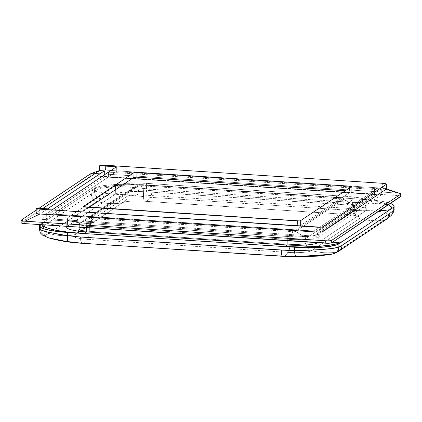 <?xml version="1.0" encoding="UTF-8"?>
<svg xmlns="http://www.w3.org/2000/svg" width="422" height="422" viewBox="0 0 422 422"><rect width="100%" height="100%" fill="white"/><g stroke="black" fill="none" stroke-linecap="round" stroke-linejoin="round"><path stroke-width="0.32" stroke-dasharray="2.11 1.58" d="M36.25 212.931L41.024 213.242L36.25 212.931L36.376 208.088L36.25 212.931L42.854 208.51L36.25 212.931A4.911 0.812 1.5 0 0 36.113 213.115M400.831 196.399L399.528 195.782L397.065 195.481L397.128 193.06L382.496 188.138L105.484 170.103L105.611 165.26L105.484 170.103A4.911 0.812 1.5 0 0 99.566 170.557A4.911 0.812 -178.5 0 1 99.835 170.43A4.911 0.812 -178.5 0 1 105.484 170.103L382.496 188.138L397.128 193.06L96.237 173.468C93.273 173.326 91.3 173.474 90.319 173.922L90.54 173.811M39.009 208.262L36.192 210.151L39.009 208.262M317.988 242.697A25.789 4.278 1.5 0 0 318.13 242.608L318.352 234.131A25.789 4.278 -178.5 0 1 287.287 236.51L287.176 240.693L287.287 236.51L86.695 223.449A25.789 4.278 -178.5 0 1 66.903 218.765A25.789 4.278 -178.5 0 1 67.61 217.81L67.388 226.282L115.301 194.21L115.522 185.738A25.789 4.278 -178.5 0 1 146.587 183.359L146.365 191.836L346.963 204.897L347.185 196.42A25.789 4.278 -178.5 0 1 366.976 201.104A25.789 4.278 -178.5 0 1 366.27 202.064L366.048 210.536L318.13 242.608L318.352 234.131L366.27 202.064L366.048 210.536A25.789 4.278 1.5 0 0 366.75 209.581A25.789 4.278 1.5 0 0 346.963 204.897L347.185 196.42L146.587 183.359L146.365 191.836A25.789 4.278 1.5 0 0 115.301 194.21L115.522 185.738L67.61 217.81L67.388 226.282A25.789 4.278 1.5 0 0 66.681 227.242M86.584 227.632L86.695 223.449L86.584 227.632M318.13 242.608A98.242 94.328 -123.8 0 0 331.375 242.893A98.242 94.328 56.2 0 1 318.13 242.608L366.048 210.536A25.789 4.278 1.5 0 0 346.963 204.897L146.365 191.836A25.789 4.278 1.5 0 0 115.301 194.21A98.242 94.328 56.2 0 1 91.484 190.238L94.623 188.138L91.484 190.238L94.707 188.771L99.687 187.484L114.093 185.633L132.508 184.973L152.136 185.596L128.235 184.308L117.659 184.409L108.185 185.031L100.626 186.123L95.636 187.584L94.623 188.138L94.539 191.382A7.369 6.963 -134.4 0 0 99.982 198.704L96.902 201.431L50.123 232.744L45.539 235.138L48.984 233.503A61.401 58.953 -123.8 0 0 73.407 235.091A61.401 58.953 56.2 0 1 67.209 235.661A61.401 58.953 56.2 0 1 48.984 233.503L96.902 201.431A61.401 58.953 -123.8 0 0 121.325 203.024A61.401 58.953 56.2 0 1 96.902 201.431L101.829 197.343L104.809 196.177L108.776 195.286L113.597 194.721L124.896 194.642L150.49 197.332A61.401 13.81 -86.3 0 1 145.142 201.31A61.401 13.81 -86.3 0 1 144.656 201.236A61.401 13.81 93.7 0 0 145.136 201.31A61.401 13.81 93.7 0 0 150.49 197.332L351.083 210.393A61.401 13.81 -86.3 0 1 345.729 214.365A61.401 13.81 -86.3 0 1 345.249 214.297A61.401 13.81 93.7 0 0 345.734 214.365A61.401 13.81 93.7 0 0 351.083 210.393L375.854 210.979L384.104 212.335L386.726 213.379L388.198 214.629L388.451 215.995L387.48 217.425L384.009 220.126A61.401 58.953 56.2 0 1 359.586 218.538A61.401 58.953 -123.8 0 0 384.009 220.126L336.091 252.198A61.401 58.953 56.2 0 1 311.668 250.605L359.586 218.538A19.37 3.212 1.5 0 0 352.549 215.062A19.37 3.212 1.5 0 0 345.249 214.297L144.656 201.236A19.37 3.212 1.5 0 0 128.8 201.357A19.37 3.212 1.5 0 0 121.325 203.024L73.407 235.091A19.37 3.212 1.5 0 0 87.744 239.332L288.337 252.393A61.401 13.81 -86.3 0 1 282.983 256.365A61.401 13.81 93.7 0 0 288.337 252.393A19.37 3.212 1.5 0 0 311.668 250.605A61.401 58.953 -123.8 0 0 336.091 252.198L333.037 253.859L331.217 254.313M87.744 239.332A61.401 13.81 -86.3 0 1 82.385 243.304A61.401 13.81 93.7 0 0 87.744 239.332A7.369 1.656 93.7 0 0 89.29 231.309L89.417 226.382L92.144 218.612L92.175 217.399A2.458 0.406 -178.5 0 1 90.292 216.955A2.458 0.406 -178.5 0 1 90.355 216.866L138.274 184.794A2.458 0.406 -178.5 0 1 141.233 184.567L341.831 197.628A2.458 0.406 -178.5 0 1 343.714 198.071A2.458 0.406 -178.5 0 1 343.645 198.166L295.727 230.233A2.458 0.406 -178.5 0 1 292.773 230.459L292.741 231.673A2.458 0.406 1.5 0 0 295.695 231.446L295.727 230.233L295.695 231.446A2.458 0.406 -178.5 0 1 292.741 231.673L290.014 239.443A13.509 2.242 1.5 0 0 306.288 238.198L295.695 231.446L343.613 199.374L343.645 198.166L343.613 199.374L295.695 231.446L306.288 238.198A13.509 2.242 -178.5 0 1 290.014 239.443L289.882 244.37A13.509 2.242 1.5 0 0 306.156 243.125L306.288 238.198L354.2 206.126L343.613 199.374A2.458 0.406 1.5 0 0 343.682 199.284A2.458 0.406 1.5 0 0 341.799 198.836L341.831 197.628L341.799 198.836A2.458 0.406 -178.5 0 1 343.571 199.158A2.458 0.406 -178.5 0 1 343.613 199.374L354.2 206.126L306.288 238.198L306.156 243.125L354.074 211.053L354.2 206.126A13.509 2.242 1.5 0 0 353.958 204.934A13.509 2.242 1.5 0 0 344.204 203.172L341.799 198.836L141.201 185.78L141.233 184.567L141.201 185.78L341.799 198.836L344.204 203.172A13.509 2.242 -178.5 0 1 354.57 205.625A13.509 2.242 -178.5 0 1 354.2 206.126L354.074 211.053A13.509 2.242 1.5 0 0 354.443 210.552A13.509 2.242 1.5 0 0 344.078 208.099L344.204 203.172L143.612 190.111L141.201 185.78A2.458 0.406 1.5 0 0 138.242 186.002L138.274 184.794L138.242 186.002A2.458 0.406 -178.5 0 1 138.295 185.975A2.458 0.406 -178.5 0 1 141.201 185.78L143.612 190.111L344.204 203.172L344.078 208.099L143.48 195.038L143.612 190.111A13.509 2.242 1.5 0 0 127.618 191.198A13.509 2.242 1.5 0 0 127.338 191.356L138.242 186.002L90.324 218.074L90.355 216.866L90.324 218.074L138.242 186.002L127.338 191.356A13.509 2.242 -178.5 0 1 143.612 190.111L143.48 195.038A13.509 2.242 1.5 0 0 127.207 196.283L127.338 191.356L79.42 223.428L90.324 218.074A2.458 0.406 1.5 0 0 90.261 218.163A2.458 0.406 1.5 0 0 92.144 218.612A2.458 0.406 -178.5 0 1 90.324 218.074L79.42 223.428L127.338 191.356L127.207 196.283L79.294 228.355L79.42 223.428A13.509 2.242 1.5 0 0 89.417 226.382A13.509 2.242 -178.5 0 1 79.051 223.929A13.509 2.242 -178.5 0 1 79.42 223.428L79.294 228.355A13.509 2.242 1.5 0 0 78.925 228.856A13.509 2.242 1.5 0 0 89.29 231.309L89.417 226.382L92.144 218.612L92.175 217.399L292.773 230.459L292.741 231.673L92.144 218.612L292.741 231.673L290.014 239.443L89.417 226.382L290.014 239.443L289.882 244.37L89.29 231.309L289.882 244.37A13.509 2.242 1.5 0 0 306.156 243.125L354.074 211.053A13.509 2.242 1.5 0 0 354.443 210.52A13.509 2.242 1.5 0 0 344.078 208.099A7.369 1.656 93.7 0 0 345.249 214.297A19.37 3.212 -178.5 0 1 352.549 215.062A19.37 3.212 -178.5 0 1 359.586 218.538A7.369 7.074 56.2 0 1 354.074 211.053A7.369 7.074 -123.8 0 0 359.586 218.538L311.668 250.605A7.369 7.074 56.2 0 1 306.156 243.125A7.369 7.074 -123.8 0 0 311.668 250.605A19.37 3.212 -178.5 0 1 288.337 252.393A7.369 1.656 93.7 0 0 289.882 244.37A7.369 1.656 -86.3 0 1 289.102 250.446A7.369 1.656 -86.3 0 1 288.337 252.393L87.744 239.332A19.37 3.212 -178.5 0 1 73.407 235.091L121.325 203.024A19.37 3.212 -178.5 0 1 128.8 201.357A19.37 3.212 -178.5 0 1 144.656 201.236L345.249 214.297A7.369 1.656 -86.3 0 1 344.078 208.099L143.48 195.038A7.369 1.656 93.7 0 0 144.656 201.236A7.369 1.656 -86.3 0 1 143.48 195.038A13.509 2.242 1.5 0 0 127.207 196.283A7.369 7.074 56.2 0 1 124.195 201.906A7.369 7.074 56.2 0 1 121.325 203.024A7.369 7.074 -123.8 0 0 124.142 201.943A7.369 7.074 -123.8 0 0 127.207 196.283L79.294 228.355A7.369 7.074 56.2 0 1 76.229 234.01A7.369 7.074 56.2 0 1 73.407 235.091A7.369 7.074 -123.8 0 0 76.276 233.978A7.369 7.074 -123.8 0 0 79.294 228.355A13.509 2.242 1.5 0 0 78.925 228.888A13.509 2.242 1.5 0 0 89.29 231.309A7.369 1.656 -86.3 0 1 87.744 239.332M48.973 237.966L44.864 236.299L44.59 235.655M42.295 224.747L42.226 223.892L43.571 222.304L40.153 224.609A36.841 6.108 -178.5 0 1 40.433 224.404L40.348 227.653L39.351 228.56M40.348 227.653A7.369 7.148 -109.5 0 0 45.539 235.138A7.369 7.148 70.5 0 1 40.348 227.653L43.471 226.023A7.369 7.074 -123.8 0 0 48.984 233.503A7.369 7.074 56.2 0 1 45.798 231.673A7.369 7.074 56.2 0 1 43.471 226.113A7.369 7.074 56.2 0 1 43.471 226.023L91.389 193.951A7.369 7.074 -123.8 0 0 96.902 201.431A7.369 7.074 56.2 0 1 91.389 193.951L94.539 191.382L94.623 188.138A36.841 6.108 -178.5 0 1 139.002 184.741L138.917 187.99L124.543 186.809L111.07 187.025L105.31 187.674L100.52 188.66L96.891 189.916L43.471 226.023L40.348 227.653L40.433 224.404L91.484 190.238A98.242 94.328 -123.8 0 0 115.301 194.21L67.388 226.282A98.242 94.328 56.2 0 1 43.571 222.304L91.484 190.238A50.35 8.35 -178.5 0 1 152.136 185.596A98.242 22.097 -86.3 0 1 146.365 191.836A98.242 22.097 93.7 0 0 152.136 185.596L352.729 198.656A98.242 22.097 -86.3 0 1 346.963 204.897A98.242 22.097 93.7 0 0 352.729 198.656L365.863 199.511A36.841 6.108 -178.5 0 1 390.45 203.42L384.321 201.774L375.891 200.434L352.729 198.656L362.055 199.427L374.425 201.083L383.92 203.204L388.335 204.834M281.427 246.379A98.242 22.097 93.7 0 0 282.619 246.606A98.242 22.097 93.7 0 0 283.874 246.527A98.242 22.097 -86.3 0 1 282.619 246.606A98.242 22.097 -86.3 0 1 281.427 246.379M366.048 210.536A98.242 94.328 -123.8 0 0 379.394 210.815A98.242 94.328 56.2 0 1 366.048 210.536M394.037 209.243L393.605 207.724L391.764 206.311L388.604 205.081L378.803 203.362L365.779 202.76L365.863 199.511L365.779 202.76L352.634 202.375L152.036 189.314L138.917 187.99L139.002 184.741L352.729 198.656A50.35 8.35 -178.5 0 1 386.135 203.926M43.571 222.304A98.242 94.328 -123.8 0 0 67.388 226.282M83.234 233.477A98.242 22.097 -86.3 0 1 82.026 233.545A98.242 22.097 -86.3 0 1 80.829 233.319A98.242 22.097 93.7 0 0 82.021 233.545A98.242 22.097 93.7 0 0 83.234 233.477M400.837 196.372A4.911 0.812 1.5 0 0 397.065 195.481L92.465 175.895L90.255 176.343L21.163 222.853M86.695 223.449L77.553 222.521L70.717 221.123L67.225 219.466L66.919 218.622L67.61 217.81L115.522 185.738L119.727 184.33L127.106 183.38L136.538 183.042L146.587 183.359L347.185 196.42L360.103 198.002L365.373 199.559L366.655 200.403L366.955 201.252L366.27 202.064L318.352 234.131L314.153 235.545L306.773 236.489L297.341 236.826L287.287 236.51L86.695 223.449M400.325 193.55L397.128 193.06L96.237 173.468L96.174 175.89A4.911 0.812 1.5 0 0 90.255 176.343L90.319 173.922C91.3 173.474 93.273 173.326 96.237 173.468L96.174 175.89L397.065 195.481L397.128 193.06C399.966 193.292 401.174 193.651 400.768 194.136L400.9 193.951M21.163 220.3L21.232 222.536L90.255 176.343L90.319 173.922M21.295 220.115L21.232 222.536A4.911 0.812 1.5 0 0 21.1 222.721M24.935 221.191L23.379 221.038M386.267 189.03A4.911 0.812 1.5 0 0 382.496 188.138A4.911 0.812 -178.5 0 1 385.682 188.623A4.911 0.812 -178.5 0 1 386.141 188.84M382.496 188.138L382.622 183.296L382.496 188.138M381.198 194.953L317.877 237.333L40.865 219.298L104.187 176.918L381.198 194.953L104.187 176.918L104.234 174.951L104.187 176.918L40.865 219.298L317.877 237.333L318.035 231.277L52.966 214.023L53.093 209.18L52.966 214.023L116.282 171.643L381.356 188.903L381.198 194.953L381.356 188.903L318.035 231.277L317.877 237.333L381.198 194.953M292.773 230.459L295.727 230.233L343.645 198.166L341.831 197.628L139.376 184.567L138.274 184.794L90.324 217.024L292.773 230.459M116.409 166.801L116.282 171.643L381.356 188.903L318.035 231.277L52.966 214.023L116.282 171.643L116.409 166.801M41.024 213.242L40.865 219.298L41.024 213.242L47.628 208.821L41.024 213.242M351.268 191.456A2.458 0.406 1.5 0 1 351.199 191.546L351.326 186.703L351.199 191.546L300.432 225.527L300.559 220.685L300.432 225.527A2.458 0.406 1.5 0 1 297.473 225.749L297.6 220.906L297.473 225.749L84.938 211.913L85.065 207.07L84.938 211.913A2.458 0.406 1.5 0 1 83.055 211.469A2.458 0.406 1.5 0 1 83.118 211.375L83.24 206.722L83.118 211.375L89.153 207.339L83.118 211.375L84.484 211.876L299.33 225.749L300.432 225.527L351.199 191.546L350.255 191.097L345.291 190.744L349.384 191.008L349.463 187.954L349.384 191.008A2.458 0.406 1.5 0 1 351.268 191.456L351.394 186.614M99.982 198.704A7.369 6.963 45.6 0 1 94.539 191.382C98.611 187.009 119.853 185.353 138.917 187.99A7.369 1.561 -81.9 0 1 136.897 195.882C121.045 193.218 103 194.6 99.982 198.704M136.897 195.882A7.369 1.561 98.1 0 0 138.917 187.99L152.036 189.314A7.369 1.656 -86.3 0 1 150.49 197.332L136.897 195.882M45.539 235.138L48.715 237.892M351.083 210.393L150.49 197.332A7.369 1.656 93.7 0 0 152.036 189.314L352.634 202.375A7.369 1.656 -86.3 0 1 351.083 210.393A7.369 1.656 93.7 0 0 352.634 202.375L365.779 202.76A7.369 1.746 -90.6 0 1 364.803 210.72L351.083 210.393M338.908 251.116A7.369 7.074 56.2 0 1 336.091 252.198L384.009 220.126L387.48 217.425A7.369 6.963 -134.4 0 0 391.052 215.6A7.369 6.963 45.6 0 1 387.48 217.425C392.228 213.427 381.119 210.151 364.803 210.72A7.369 1.746 89.4 0 0 365.779 202.76L386.193 204.475L392.07 206.479L394.064 208.99M331.407 254.276L333.037 253.859A7.369 7.148 -109.5 0 0 334.198 253.548M384.009 220.126A7.369 7.074 -123.8 0 0 386.826 219.044M333.037 253.859L336.091 252.198A7.369 7.074 -123.8 0 0 338.961 251.079M108.533 172.165L108.407 177.008L375.865 194.421L375.991 189.578L108.533 172.165L46.357 213.78L313.815 231.193L375.991 189.578L375.865 194.421L313.688 236.035L313.815 231.193L313.688 236.035L46.23 218.622L46.357 213.78L46.23 218.622L108.407 177.008L108.533 172.165L375.991 189.578L313.815 231.193L46.357 213.78L108.533 172.165M108.407 177.008L375.865 194.421L313.688 236.035L46.23 218.622L108.407 177.008M366.75 209.581L366.976 201.104M66.702 226.334L66.903 218.765M354.57 205.625L354.443 210.552C355.445 216.744 357.212 215.447 357.355 216.154L352.312 215.025L345.729 214.365L145.136 201.31C138.358 200.946 132.893 200.962 128.731 201.363C123.583 201.938 123.451 202.344 123.635 202.228L76.229 234.01C77.242 232.791 77.88 233.862 78.925 228.856L79.051 223.929M327.214 245.567C312.929 247.276 298.064 247.624 282.619 246.606L82.021 233.545L58.109 230.713M343.682 199.284L343.714 198.071M353.958 204.934L343.571 199.158M127.618 191.198L138.295 185.975M90.261 218.163L90.292 216.955M386.272 188.824L385.687 188.629M83.055 211.469L83.181 206.627"/><path stroke-width="0.63" d="M21.295 220.115L36.192 210.151L21.295 220.115C20.889 220.6 22.102 220.959 24.935 221.191L39.884 214.007A4.911 0.812 -178.5 0 1 36.25 212.931M42.854 208.51L99.566 170.557L99.692 165.714A4.911 0.812 -178.5 0 1 105.611 165.26L101.897 165.266L99.692 165.714L116.409 166.801L53.093 209.18L36.376 208.088L36.303 208.405L36.967 208.721L40.011 209.164A4.911 0.812 -178.5 0 1 36.239 208.273A4.911 0.812 -178.5 0 1 36.376 208.088L53.093 209.18L116.409 166.801L99.692 165.714L99.566 170.557L104.345 170.868L99.566 170.557L42.854 208.51M90.54 173.811L39.009 208.262L90.319 173.922M66.702 226.334L66.681 227.242A25.789 4.278 1.5 0 0 86.473 231.921L287.065 244.982L287.176 240.693L287.065 244.982A25.789 4.278 1.5 0 0 317.988 242.697M67.256 226.371A25.789 4.278 1.5 0 0 86.473 231.921L86.584 227.632L86.473 231.921A98.242 22.097 -86.3 0 1 83.234 233.477A98.242 22.097 93.7 0 0 86.473 231.921L287.065 244.982A25.789 4.278 1.5 0 0 317.513 242.951M48.715 237.892L68.222 241.843L81.91 243.236A61.401 13.81 93.7 0 0 82.385 243.304A61.401 13.81 -86.3 0 1 81.91 243.236L282.503 256.296L296.128 256.681L331.407 254.276L319.486 255.579L302.141 256.539L282.503 256.296A61.401 13.81 93.7 0 0 282.983 256.365A61.401 13.81 -86.3 0 1 282.503 256.296L81.91 243.236L62.488 240.941L48.915 237.95M44.59 235.655L45.539 235.138M40.433 224.404L39.763 224.979L39.489 226.171L41.715 227.98L44.874 229.141L51.822 230.692L64.228 232.211L80.829 233.319L67.124 232.058L55.604 230.233L47.264 227.996L43.835 226.371L42.284 224.715M388.235 204.786L389.722 205.604L391.278 207.26L391.331 208.083L389.991 209.671L342.073 241.743A98.242 94.328 56.2 0 1 331.375 242.893A98.242 94.328 -123.8 0 0 342.073 241.743L338.85 243.209L333.871 244.491L319.465 246.342L301.05 247.002L281.427 246.379L305.328 247.667L322.392 247.208L334.91 245.404L337.927 244.391L342.073 241.743A50.35 8.35 -178.5 0 1 326.86 245.609A50.35 8.35 -178.5 0 1 281.427 246.379L80.829 233.319A50.35 8.35 -178.5 0 1 57.661 230.628A50.35 8.35 -178.5 0 1 42.316 224.805M386.135 203.926A50.35 8.35 -178.5 0 1 389.991 209.671A98.242 94.328 56.2 0 1 379.394 210.815A98.242 94.328 -123.8 0 0 389.991 209.671L393.13 207.571L394.111 206.411L394.069 205.809L392.929 204.596L390.424 203.409M283.874 246.527A98.242 22.097 93.7 0 0 287.065 244.982A98.242 22.097 -86.3 0 1 283.874 246.527M390.45 203.42A36.841 6.108 -178.5 0 1 394.137 206.205A36.841 6.108 -178.5 0 1 393.13 207.571L338.935 243.842A36.841 6.108 -178.5 0 1 294.561 247.234L294.477 250.483L308.883 250.22L322.371 249.455L332.905 248.379L338.85 247.086L338.935 243.842L338.85 247.086L340.412 246.395L389.891 213.39L393.046 210.821L394.037 209.243L393.046 210.821L393.13 207.571L393.046 210.821A7.369 6.963 45.6 0 1 391.052 215.6A7.369 6.963 -134.4 0 0 393.046 210.821L389.891 213.39A7.369 7.074 56.2 0 1 386.879 219.007A7.369 7.074 56.2 0 1 384.009 220.126M39.373 228.418L39.821 229.304L44.837 231.398L60.826 234.748L67.61 235.713L67.694 232.464A36.841 6.108 -178.5 0 1 39.425 225.775A36.841 6.108 -178.5 0 1 40.153 224.609M394.137 206.205L394.064 208.99C394.417 210.531 393.404 212.741 391.036 215.616L386.826 219.044A7.369 7.074 -123.8 0 0 389.891 213.39L341.978 245.456L338.85 247.086A7.369 7.148 70.5 0 1 334.198 253.548A7.369 7.148 -109.5 0 0 338.85 247.086C334.846 248.869 313.609 250.51 294.477 250.483A7.369 1.746 89.4 0 0 296.128 256.681A7.369 1.746 -90.6 0 1 294.477 250.483L281.326 250.098A7.369 1.656 93.7 0 0 282.503 256.296A7.369 1.656 -86.3 0 1 281.326 250.098L80.734 237.037A7.369 1.656 93.7 0 0 81.91 243.236A7.369 1.656 -86.3 0 1 80.734 237.037L287.904 250.415L294.477 250.483L294.561 247.234L67.694 232.464L67.61 235.713L80.734 237.037L67.61 235.713L47.248 232.058L41.367 230.18L39.351 228.555L40.348 227.653M21.105 222.695L22.408 223.312L24.872 223.613L329.471 243.199L331.681 242.75L400.773 196.241M23.379 221.038L21.163 220.3L21.1 222.721A4.911 0.812 1.5 0 0 24.872 223.613L24.935 221.191L325.826 240.783L325.763 243.204L24.872 223.613L24.935 221.191L325.826 240.783L325.763 243.204A4.911 0.812 1.5 0 0 331.681 242.75L331.745 240.329C330.764 240.777 328.791 240.925 325.826 240.783C328.791 240.925 330.764 240.777 331.745 240.329L400.768 194.136L400.705 196.557L331.681 242.75L331.745 240.329L400.768 194.136L400.705 196.557A4.911 0.812 1.5 0 0 400.837 196.372L400.9 193.951M386.141 188.84A4.911 0.812 -178.5 0 1 386.13 189.214L322.814 231.588A4.911 0.812 -178.5 0 1 316.896 232.042L39.884 214.007L24.935 221.191M400.768 194.136L400.325 193.55L386.272 188.824M36.239 208.273L36.113 213.115A4.911 0.812 1.5 0 0 39.884 214.007L40.011 209.164L320.736 227.2L322.941 226.746L386.257 184.372L386.13 189.214A4.911 0.812 1.5 0 0 386.267 189.03L386.394 184.187A4.911 0.812 -178.5 0 1 386.257 184.372L386.13 189.214L322.814 231.588L322.941 226.746A4.911 0.812 -178.5 0 1 317.022 227.2L316.896 232.042L39.884 214.007L40.011 209.164L317.022 227.2L316.896 232.042A4.911 0.812 1.5 0 0 322.814 231.588L322.941 226.746L386.257 184.372L386.33 184.055L385.666 183.739L382.622 183.296A4.911 0.812 -178.5 0 1 386.394 184.187M382.622 183.296L105.611 165.26L382.622 183.296M349.511 186.165L351.326 186.703L300.559 220.685L299.456 220.906L83.208 206.69L134.017 172.556L135.119 172.329L349.511 186.165A2.458 0.406 -178.5 0 1 351.394 186.614A2.458 0.406 -178.5 0 1 351.326 186.703L300.559 220.685A2.458 0.406 -178.5 0 1 297.6 220.906L85.065 207.07A2.458 0.406 -178.5 0 1 83.181 206.627A2.458 0.406 -178.5 0 1 83.245 206.532L134.017 172.556L133.89 177.398L89.153 207.339L133.89 177.398L134.017 172.556A2.458 0.406 -178.5 0 1 136.976 172.329L136.849 177.171L133.89 177.398A2.458 0.406 1.5 0 1 136.849 177.171L136.976 172.329L349.511 186.165L349.463 187.954L349.511 186.165M104.234 174.951L104.345 170.868L104.234 174.951M345.291 190.744L136.849 177.171L345.291 190.744M47.628 208.821L104.345 170.868L47.628 208.821M68.222 241.843A7.369 1.561 -81.9 0 1 67.61 235.713A7.369 1.561 98.1 0 0 68.222 241.843M338.961 251.079A7.369 7.074 -123.8 0 0 341.978 245.456A7.369 7.074 56.2 0 1 338.908 251.116L386.826 219.044M334.198 253.548A7.369 7.148 70.5 0 1 333.037 253.859M99.824 170.43L90.577 173.795M39.425 225.775L39.351 228.56C39.905 231.794 40.401 233.387 40.839 233.334L42.664 235.186L48.736 237.897C59.011 240.825 70.226 242.629 82.385 243.304L292.578 256.803L317.497 256.149L331.407 254.276L334.145 253.569L338.908 251.116"/></g></svg>
